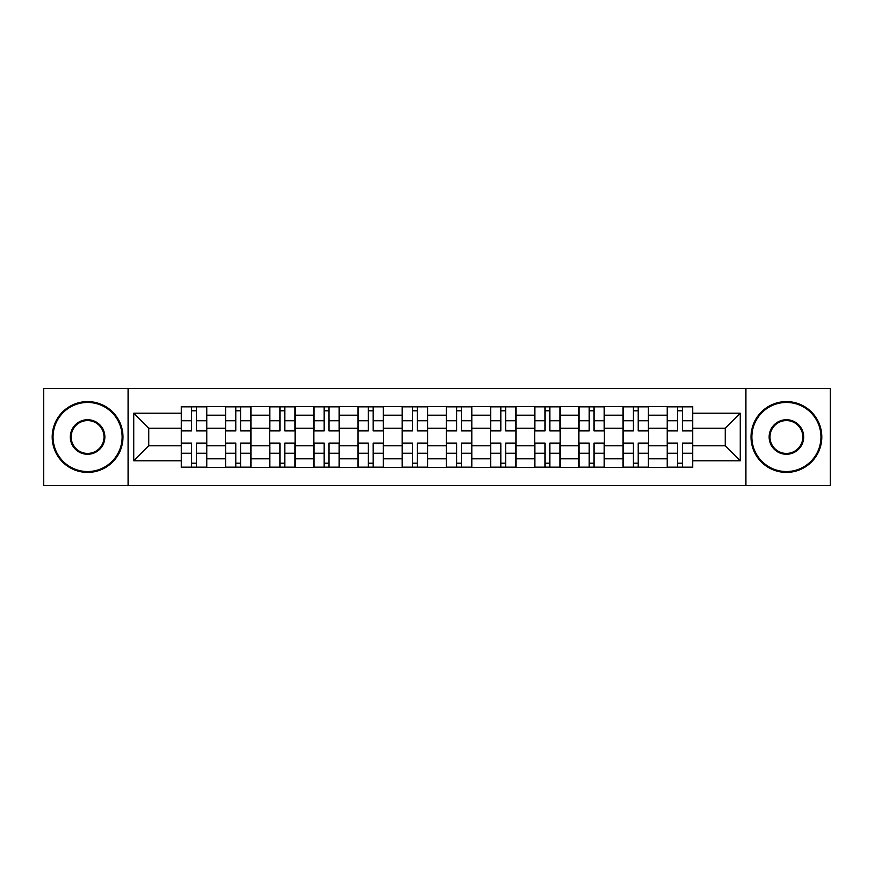 <?xml version="1.0" encoding="UTF-8"?>
<svg xmlns="http://www.w3.org/2000/svg" width="874" height="874" viewBox="0 0 874 874"><rect width="100%" height="100%" fill="white"/><g stroke="black" fill="none" stroke-linecap="round" stroke-linejoin="round"><path stroke-width="1.31" d="M745.915 485.562L830.3 485.562L830.3 388.438L43.7 388.438L43.7 485.562L745.915 485.562L745.915 388.438M225.481 467.437L225.481 415.194L206.799 415.194L206.799 467.437M206.799 415.194L206.799 406.563M225.481 415.194L225.481 406.563M250.969 406.563L250.969 467.437M269.662 467.437L269.662 406.563M295.139 406.563L295.139 467.437M313.832 467.437L313.832 406.563M339.309 406.563L339.309 467.437M358.001 467.437L358.001 406.563M383.489 406.563L383.489 467.437M402.171 467.437L402.171 406.563M427.659 406.563L427.659 467.437M446.341 467.437L446.341 406.563M471.829 406.563L471.829 467.437M490.511 467.437L490.511 406.563M515.999 406.563L515.999 467.437M534.691 467.437L534.691 406.563M560.168 406.563L560.168 467.437M578.861 467.437L578.861 406.563M604.338 406.563L604.338 467.437M623.031 467.437L623.031 406.563M648.519 406.563L648.519 467.437M667.201 467.437L667.201 406.563M667.201 445.773L648.519 445.773M623.031 445.773L604.338 445.773M578.861 445.773L560.168 445.773M534.691 445.773L515.999 445.773M490.511 445.773L471.829 445.773M446.341 445.773L427.659 445.773M402.171 445.773L383.489 445.773M358.001 445.773L339.309 445.773M313.832 445.773L295.139 445.773M269.662 445.773L250.969 445.773M225.481 445.773L206.799 445.773M667.201 428.227L648.519 428.227M623.031 428.227L604.338 428.227M578.861 428.227L560.168 428.227M534.691 428.227L515.999 428.227M490.511 428.227L471.829 428.227M446.341 428.227L427.659 428.227M402.171 428.227L383.489 428.227M358.001 428.227L339.309 428.227M313.832 428.227L295.139 428.227M269.662 428.227L250.969 428.227M225.481 428.227L206.799 428.227M148.755 445.773L181.311 445.773L181.311 428.227L148.755 428.227L148.755 445.773L133.744 460.784L133.744 413.216L181.311 413.216L181.311 428.227M692.689 428.227L692.689 445.773L725.245 445.773L725.245 428.227L692.689 428.227L692.689 406.563L181.311 406.563L181.311 413.216M692.689 413.216L740.256 413.216L740.256 460.784L692.689 460.784L692.689 445.773M181.311 445.773L181.311 467.437L692.689 467.437L692.689 460.784M181.311 460.784L133.744 460.784M128.085 485.562L128.085 388.438M196.464 463.187L191.646 463.187M191.646 410.813L196.464 410.813M240.634 463.187L235.816 463.187M235.816 410.813L240.634 410.813M284.804 463.187L279.997 463.187M279.997 410.813L284.804 410.813M328.974 463.187L324.167 463.187M324.167 410.813L328.974 410.813M373.154 463.187L368.336 463.187M368.336 410.813L373.154 410.813M417.324 463.187L412.506 463.187M412.506 410.813L417.324 410.813M461.494 463.187L456.676 463.187M456.676 410.813L461.494 410.813M505.664 463.187L500.846 463.187M500.846 410.813L505.664 410.813M549.833 463.187L545.026 463.187M545.026 410.813L549.833 410.813M594.003 463.187L589.196 463.187M589.196 410.813L594.003 410.813M638.184 463.187L633.366 463.187M633.366 410.813L638.184 410.813M682.354 463.187L677.536 463.187M677.536 410.813L682.354 410.813M133.744 413.216L148.755 428.227M725.245 445.773L740.256 460.784M725.245 428.227L740.256 413.216M196.464 430.915L196.464 406.847L206.657 406.847L206.657 430.915L196.464 430.915M191.646 410.529L196.464 410.529M196.464 406.847L181.453 406.847L181.453 430.915L191.646 430.915L191.646 406.847L187.539 406.847M191.646 443.085L191.646 467.153L181.453 467.153L181.453 443.085L191.646 443.085M196.464 463.471L191.646 463.471M191.646 467.153L206.657 467.153L206.657 443.085L196.464 443.085L196.464 467.153L200.572 467.153M240.634 430.915L240.634 406.847L250.827 406.847L250.827 430.915L240.634 430.915M235.816 410.529L240.634 410.529M240.634 406.847L225.623 406.847L225.623 430.915L235.816 430.915L235.816 406.847L231.719 406.847M284.804 430.915L284.804 406.847L294.997 406.847L294.997 430.915L284.804 430.915M279.997 410.529L284.804 410.529M284.804 406.847L269.793 406.847L269.793 430.915L279.997 430.915L279.997 406.847L275.889 406.847M235.816 443.085L235.816 467.153L225.623 467.153L225.623 443.085L235.816 443.085M240.634 463.471L235.816 463.471M235.816 467.153L250.827 467.153L250.827 443.085L240.634 443.085L240.634 467.153L244.742 467.153M279.997 443.085L279.997 467.153L269.793 467.153L269.793 443.085L279.997 443.085M284.804 463.471L279.997 463.471M279.997 467.153L294.997 467.153L294.997 443.085L284.804 443.085L284.804 467.153L288.912 467.153M87.586 471.545A34.545 34.545 0 0 0 122.131 437A34.545 34.545 0 0 0 87.586 402.455A34.545 34.545 0 0 0 53.041 437A34.545 34.545 0 0 0 87.586 471.545M87.586 401.603A35.397 35.397 0 0 1 122.983 437A35.397 35.397 0 0 1 87.586 472.397A35.397 35.397 0 0 1 52.2 437A35.397 35.397 0 0 1 87.586 401.603M87.586 454.272A17.272 17.272 0 0 1 70.313 437A17.272 17.272 0 0 1 87.586 419.728A17.272 17.272 0 0 1 104.858 437A17.272 17.272 0 0 1 87.586 454.272M87.586 420.58A16.42 16.42 0 0 0 71.165 437A16.42 16.42 0 0 0 87.586 453.42A16.42 16.42 0 0 0 104.017 437A16.42 16.42 0 0 0 87.586 420.58M786.414 471.545A34.545 34.545 0 0 0 820.959 437A34.545 34.545 0 0 0 786.414 402.455A34.545 34.545 0 0 0 751.869 437A34.545 34.545 0 0 0 786.414 471.545M786.414 401.603A35.397 35.397 0 0 1 821.8 437A35.397 35.397 0 0 1 786.414 472.397A35.397 35.397 0 0 1 751.017 437A35.397 35.397 0 0 1 786.414 401.603M786.414 454.272A17.272 17.272 0 0 1 769.142 437A17.272 17.272 0 0 1 786.414 419.728A17.272 17.272 0 0 1 803.687 437A17.272 17.272 0 0 1 786.414 454.272M786.414 420.58A16.42 16.42 0 0 0 769.983 437A16.42 16.42 0 0 0 786.414 453.42A16.42 16.42 0 0 0 802.835 437A16.42 16.42 0 0 0 786.414 420.58M328.974 430.915L328.974 406.847L339.167 406.847L339.167 430.915L328.974 430.915M324.167 410.529L328.974 410.529M328.974 406.847L313.974 406.847L313.974 430.915L324.167 430.915L324.167 406.847L320.059 406.847M373.154 430.915L373.154 406.847L383.347 406.847L383.347 430.915L373.154 430.915M368.336 410.529L373.154 410.529M373.154 406.847L358.143 406.847L358.143 430.915L368.336 430.915L368.336 406.847L364.229 406.847M417.324 430.915L417.324 406.847L427.517 406.847L427.517 430.915L417.324 430.915M412.506 410.529L417.324 410.529M417.324 406.847L402.313 406.847L402.313 430.915L412.506 430.915L412.506 406.847L408.398 406.847M324.167 443.085L324.167 467.153L313.974 467.153L313.974 443.085L324.167 443.085M328.974 463.471L324.167 463.471M324.167 467.153L339.167 467.153L339.167 443.085L328.974 443.085L328.974 467.153L333.081 467.153M368.336 443.085L368.336 467.153L358.143 467.153L358.143 443.085L368.336 443.085M373.154 463.471L368.336 463.471M368.336 467.153L383.347 467.153L383.347 443.085L373.154 443.085L373.154 467.153L377.251 467.153M412.506 443.085L412.506 467.153L402.313 467.153L402.313 443.085L412.506 443.085M417.324 463.471L412.506 463.471M412.506 467.153L427.517 467.153L427.517 443.085L417.324 443.085L417.324 467.153L421.432 467.153M461.494 430.915L461.494 406.847L471.687 406.847L471.687 430.915L461.494 430.915M456.676 410.529L461.494 410.529M461.494 406.847L446.483 406.847L446.483 430.915L456.676 430.915L456.676 406.847L452.568 406.847M456.676 443.085L456.676 467.153L446.483 467.153L446.483 443.085L456.676 443.085M461.494 463.471L456.676 463.471M456.676 467.153L471.687 467.153L471.687 443.085L461.494 443.085L461.494 467.153L465.602 467.153M505.664 430.915L505.664 406.847L515.857 406.847L515.857 430.915L505.664 430.915M500.846 410.529L505.664 410.529M505.664 406.847L490.653 406.847L490.653 430.915L500.846 430.915L500.846 406.847L496.749 406.847M500.846 443.085L500.846 467.153L490.653 467.153L490.653 443.085L500.846 443.085M505.664 463.471L500.846 463.471M500.846 467.153L515.857 467.153L515.857 443.085L505.664 443.085L505.664 467.153L509.771 467.153M549.833 430.915L549.833 406.847L560.026 406.847L560.026 430.915L549.833 430.915M545.026 410.529L549.833 410.529M549.833 406.847L534.833 406.847L534.833 430.915L545.026 430.915L545.026 406.847L540.919 406.847M545.026 443.085L545.026 467.153L534.833 467.153L534.833 443.085L545.026 443.085M549.833 463.471L545.026 463.471M545.026 467.153L560.026 467.153L560.026 443.085L549.833 443.085L549.833 467.153L553.941 467.153M594.003 430.915L594.003 406.847L604.207 406.847L604.207 430.915L594.003 430.915M589.196 410.529L594.003 410.529M594.003 406.847L579.003 406.847L579.003 430.915L589.196 430.915L589.196 406.847L585.088 406.847M589.196 443.085L589.196 467.153L579.003 467.153L579.003 443.085L589.196 443.085M594.003 463.471L589.196 463.471M589.196 467.153L604.207 467.153L604.207 443.085L594.003 443.085L594.003 467.153L598.111 467.153M638.184 430.915L638.184 406.847L648.377 406.847L648.377 430.915L638.184 430.915M633.366 410.529L638.184 410.529M638.184 406.847L623.173 406.847L623.173 430.915L633.366 430.915L633.366 406.847L629.258 406.847M633.366 443.085L633.366 467.153L623.173 467.153L623.173 443.085L633.366 443.085M638.184 463.471L633.366 463.471M633.366 467.153L648.377 467.153L648.377 443.085L638.184 443.085L638.184 467.153L642.281 467.153M682.354 430.915L682.354 406.847L692.547 406.847L692.547 430.915L682.354 430.915M677.536 410.529L682.354 410.529M682.354 406.847L667.343 406.847L667.343 430.915L677.536 430.915L677.536 406.847L673.428 406.847M677.536 443.085L677.536 467.153L667.343 467.153L667.343 443.085L677.536 443.085M682.354 463.471L677.536 463.471M677.536 467.153L692.547 467.153L692.547 443.085L682.354 443.085L682.354 467.153L686.461 467.153M623.031 415.194L604.338 415.194M578.861 415.194L560.168 415.194M534.691 415.194L515.999 415.194M490.511 415.194L471.829 415.194M446.341 415.194L427.659 415.194M402.171 415.194L383.489 415.194M358.001 415.194L339.309 415.194M313.832 415.194L295.139 415.194M269.662 415.194L250.969 415.194M667.201 415.194L648.519 415.194M623.031 458.806L604.338 458.806M578.861 458.806L560.168 458.806M534.691 458.806L515.999 458.806M490.511 458.806L471.829 458.806M446.341 458.806L427.659 458.806M402.171 458.806L383.489 458.806M358.001 458.806L339.309 458.806M313.832 458.806L295.139 458.806M269.662 458.806L250.969 458.806M225.481 458.806L206.799 458.806M667.201 458.806L648.519 458.806M196.464 430.314L206.657 430.314M196.464 420.755L206.657 420.755M181.453 430.314L191.646 430.314M181.453 420.755L191.646 420.755M191.646 443.686L181.453 443.686M191.646 453.245L181.453 453.245M206.657 443.686L196.464 443.686M206.657 453.245L196.464 453.245M240.634 430.314L250.827 430.314M240.634 420.755L250.827 420.755M225.623 430.314L235.816 430.314M225.623 420.755L235.816 420.755M284.804 430.314L294.997 430.314M284.804 420.755L294.997 420.755M269.793 430.314L279.997 430.314M269.793 420.755L279.997 420.755M235.816 443.686L225.623 443.686M235.816 453.245L225.623 453.245M250.827 443.686L240.634 443.686M250.827 453.245L240.634 453.245M279.997 443.686L269.793 443.686M279.997 453.245L269.793 453.245M294.997 443.686L284.804 443.686M294.997 453.245L284.804 453.245M328.974 430.314L339.167 430.314M328.974 420.755L339.167 420.755M313.974 430.314L324.167 430.314M313.974 420.755L324.167 420.755M373.154 430.314L383.347 430.314M373.154 420.755L383.347 420.755M358.143 430.314L368.336 430.314M358.143 420.755L368.336 420.755M417.324 430.314L427.517 430.314M417.324 420.755L427.517 420.755M402.313 430.314L412.506 430.314M402.313 420.755L412.506 420.755M324.167 443.686L313.974 443.686M324.167 453.245L313.974 453.245M339.167 443.686L328.974 443.686M339.167 453.245L328.974 453.245M368.336 443.686L358.143 443.686M368.336 453.245L358.143 453.245M383.347 443.686L373.154 443.686M383.347 453.245L373.154 453.245M412.506 443.686L402.313 443.686M412.506 453.245L402.313 453.245M427.517 443.686L417.324 443.686M427.517 453.245L417.324 453.245M461.494 430.314L471.687 430.314M461.494 420.755L471.687 420.755M446.483 430.314L456.676 430.314M446.483 420.755L456.676 420.755M456.676 443.686L446.483 443.686M456.676 453.245L446.483 453.245M471.687 443.686L461.494 443.686M471.687 453.245L461.494 453.245M505.664 430.314L515.857 430.314M505.664 420.755L515.857 420.755M490.653 430.314L500.846 430.314M490.653 420.755L500.846 420.755M500.846 443.686L490.653 443.686M500.846 453.245L490.653 453.245M515.857 443.686L505.664 443.686M515.857 453.245L505.664 453.245M549.833 430.314L560.026 430.314M549.833 420.755L560.026 420.755M534.833 430.314L545.026 430.314M534.833 420.755L545.026 420.755M545.026 443.686L534.833 443.686M545.026 453.245L534.833 453.245M560.026 443.686L549.833 443.686M560.026 453.245L549.833 453.245M594.003 430.314L604.207 430.314M594.003 420.755L604.207 420.755M579.003 430.314L589.196 430.314M579.003 420.755L589.196 420.755M589.196 443.686L579.003 443.686M589.196 453.245L579.003 453.245M604.207 443.686L594.003 443.686M604.207 453.245L594.003 453.245M638.184 430.314L648.377 430.314M638.184 420.755L648.377 420.755M623.173 430.314L633.366 430.314M623.173 420.755L633.366 420.755M633.366 443.686L623.173 443.686M633.366 453.245L623.173 453.245M648.377 443.686L638.184 443.686M648.377 453.245L638.184 453.245M682.354 430.314L692.547 430.314M682.354 420.755L692.547 420.755M667.343 430.314L677.536 430.314M667.343 420.755L677.536 420.755M677.536 443.686L667.343 443.686M677.536 453.245L667.343 453.245M692.547 443.686L682.354 443.686M692.547 453.245L682.354 453.245"/></g></svg>
